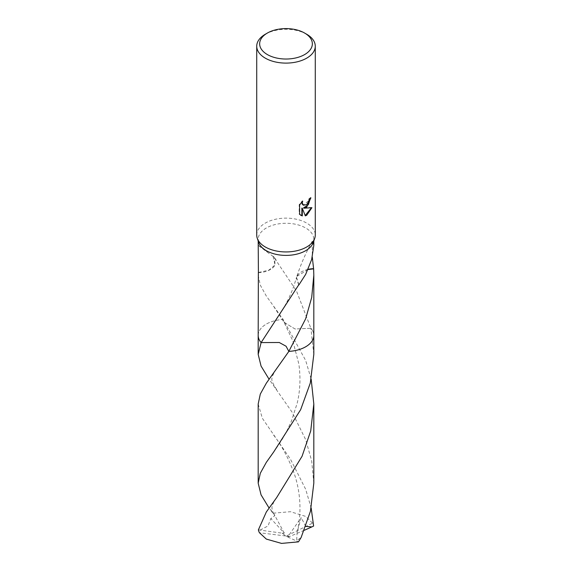 <?xml version="1.0" encoding="UTF-8"?>
<svg xmlns="http://www.w3.org/2000/svg" width="572" height="572" viewBox="0 0 572 572"><rect width="100%" height="100%" fill="white"/><g stroke="black" fill="none" stroke-linecap="round" stroke-linejoin="round"><path stroke-width="0.43" stroke-dasharray="2.86 2.15" d="M256.728 235.035A29.272 16.903 180 0 1 265.301 223.087A29.272 16.903 180 0 1 297.204 219.419A29.272 16.903 180 0 1 315.272 235.035M258.73 242.492A27.813 16.059 180 0 1 258.187 239.339A27.813 16.059 180 0 1 266.337 227.985A27.813 16.059 180 0 1 296.646 224.503A27.813 16.059 180 0 1 313.813 239.339A27.813 16.059 180 0 1 313.27 242.492M258.187 335.199A27.813 16.059 180 0 1 260.61 328.879A27.813 16.059 180 0 1 266.33 324.074A27.813 16.059 180 0 1 283.161 319.455L284.07 322.329L295.03 328.979L310.896 328.271L296.446 290.898L273.323 256.363L274.531 257.779L275.046 264.965L268.783 270.213L258.451 272.472M258.187 335.428A27.813 16.059 180 0 1 260.61 328.871A27.813 16.059 180 0 1 266.337 324.074A27.813 16.059 180 0 1 283.161 319.455L305.67 360.474L311.182 379.207M258.187 275.196L260.296 285.156L266.337 296.067L283.161 319.455L284.07 322.336L295.038 328.986L310.896 328.271A27.813 16.059 180 0 1 311.39 328.871A27.813 16.059 180 0 1 313.813 335.428M273.323 256.363A27.813 16.059 0 0 0 273.087 256.435L258.187 245.381M310.46 198.198L310.482 197.554A28.693 16.567 180 0 1 308.708 199.042L308.401 201.001L303.217 205.091M308.708 199.042L309.123 199.278M301.952 201.873L302.273 200.872L299.177 204.683L299.177 214.107L299.614 214.357M299.177 204.683L299.614 204.933M302.273 200.872L302.695 201.115M310.482 197.554L310.911 197.798M311.368 207.829L311.483 207.443L303.482 207.965M299.177 214.107L300.665 215.229M301.866 208.044L305.198 215.53M304.912 215.623L305.326 215.866M311.483 207.443L311.919 207.693M258.408 272.672A18.54 10.704 0 0 0 275.046 264.965M273.087 256.435L275.039 264.965M313.813 245.381L312.269 241.241L312.283 257.078M313.813 354.383L310.896 328.271A27.813 16.059 180 0 1 311.39 328.879A27.813 16.059 180 0 1 313.813 335.199M298.677 284.949L296.368 277.799L296.961 276.347L296.532 277.384L298.913 284.877M296.968 276.326L308.079 269.534M308.165 269.34A18.54 10.704 0 0 0 296.954 276.369M265.301 34.248A29.272 16.903 180 0 1 306.699 34.248M310.896 328.271A27.821 16.059 180 0 1 313.813 335.099M258.187 404.025L262.355 418.304L290.505 459.252L305.67 489.267L311.175 508.007M258.387 529.858L282.253 533.176L286 536.221L312.534 523.144A27.813 16.059 180 0 1 313.613 526.047M312.534 523.144L305.662 516.394L290.454 511.704L273.53 513.155L269.069 508M313.813 483.183L311.704 460.968L305.67 439.625L292.077 412.147L269.062 379.207M260.124 530.087L268.039 525.918L270.821 518.554L274.796 515.694L270.856 510.51M258.187 335.099A27.821 16.059 180 0 1 283.161 319.455M261.104 342.592L279.265 342.499L286.072 346.232L288.839 351.408M304.268 530.301L289.747 536.464L259.466 532.761M305.784 526.419L301.179 517.603L297.147 532.167L296.632 540.726L301.144 537.444M289.747 536.464L287.68 536.979L301.179 517.603M282.253 533.176L284.32 533.111L270.821 518.554M282.253 533.118L286 536.221L289.747 536.4M284.32 533.111L273.53 513.155M287.68 536.979L298.47 541.863M258.187 240.934L258.187 239.339M300.879 215.358L300.45 215.108M258.458 245.367L269.755 253.975M274.524 257.779L276.776 260.968M273.652 306.377L284.07 322.329L292.843 340.941L298.87 364.099C300.743 377.792 300.171 390.862 297.154 403.317L291.37 421.214L286.701 431.231C284.227 436.357 279.872 443.3 273.645 452.044M313.813 240.934L313.813 239.339M273.695 323.18C278.686 316.194 282.139 310.903 284.062 307.293L287.723 300.422C291.67 292.378 293.672 286.643 294.566 283.762L296.368 277.799M312.269 241.241C305.813 252.76 300.565 264.807 296.532 277.384M276.655 497.597C274.524 499.821 271.285 506.878 272.036 508.394C272.122 510.417 273.037 512.855 274.796 515.694M273.616 435.128C281.403 444.995 288.174 457.543 293.944 472.787C299.349 488.002 302.588 509.123 297.147 532.167M276.648 389.596C272.63 383.412 271.114 379.572 272.1 378.071C271.772 376.598 275.246 370.327 276.641 368.818"/><path stroke-width="0.86" d="M304.633 33.054L306.699 34.248A29.272 16.903 180 0 1 315.272 46.203L315.272 235.035A29.272 16.903 180 0 1 314.707 238.36A29.272 16.903 180 0 1 306.699 246.99A29.272 16.903 180 0 1 277.52 251.215A29.272 16.903 180 0 1 257.293 238.36A29.272 16.903 180 0 1 256.728 235.035L256.728 46.203A29.272 16.903 180 0 1 265.301 34.248L267.367 33.054A26.348 15.215 180 0 1 304.633 33.054A26.348 15.215 180 0 1 304.633 54.569A26.348 15.215 180 0 1 267.367 54.569A26.348 15.215 180 0 1 267.367 33.054L265.301 34.248M314.707 238.36L313.27 242.492A27.813 16.059 180 0 1 305.662 250.693A27.813 16.059 180 0 1 277.942 254.712A27.813 16.059 180 0 1 258.73 242.492L257.293 238.36M306.699 207.15L303.896 208.208L311.919 207.693L306.699 215.287L305.326 215.866L302.288 208.287L302.288 215.93L299.614 214.357L299.614 204.933L302.695 201.115L302.281 202.988L303.41 205.226L306.699 204.619L308.816 201.237L309.123 199.278A29.272 16.903 0 0 0 310.911 197.798L306.699 207.15M315.272 46.203A29.272 16.903 180 0 1 306.699 58.151A29.272 16.903 180 0 1 274.796 61.819A29.272 16.903 180 0 1 256.728 46.203M313.813 335.099A27.821 16.059 180 0 1 313.821 335.435A27.813 16.059 180 0 1 305.662 346.782A27.813 16.059 180 0 1 288.839 351.401L286.072 346.232L279.265 342.499L261.104 342.592A27.813 16.059 180 0 1 258.187 335.199M313.813 335.199A27.813 16.059 180 0 1 305.67 346.789A27.813 16.059 180 0 1 288.839 351.408L266.33 383.183L260.296 394.079L258.187 404.025L258.187 483.183L260.296 473.251L266.33 462.34L273.645 452.044L300.665 409.659L310.303 383.018L313.813 354.383L313.821 335.435A27.821 16.059 180 0 1 288.839 351.408L288.839 351.408M269.062 379.207L261.054 366.066L258.187 354.383L261.111 342.592A27.813 16.059 180 0 1 258.187 335.428A27.821 16.059 180 0 1 258.187 335.099M312.283 257.078L313.592 268.661A27.813 16.059 180 0 1 313.635 268.861L313.813 275.196L311.704 297.426L305.662 318.776L288.839 351.401M258.187 240.934L258.408 272.672A27.813 16.059 180 0 1 258.365 272.472L258.187 335.428A27.821 16.059 180 0 0 261.104 342.592L298.677 284.949A27.813 16.059 0 0 0 298.913 284.877L305.662 274.374L311.647 259.581L313.813 245.381L313.813 240.934M310.46 198.198L308.365 204.676L303.482 207.965L303.896 208.208M303.217 205.091L302.159 204.09L301.952 201.873M300.665 215.229L301.866 215.687L301.866 208.044L302.288 208.287M305.198 215.53L311.368 207.829M301.866 215.687L302.288 215.93M308.079 269.534L313.635 268.861M313.592 268.661A18.54 10.704 0 0 0 308.165 269.34M311.175 508.007L313.613 526.047L311.876 526.891L305.784 526.419M266.33 511.976L258.387 529.858A27.813 16.059 180 0 0 259.466 532.761L266.337 539.096L281.546 543.4L298.47 541.863L301.144 537.444L310.439 511.261L313.813 483.183L313.813 404.025L310.725 430.902L302.066 456.277L276.655 497.597L266.33 511.976M311.182 379.207L313.813 404.025M269.069 508L261.061 494.866L258.187 483.183M311.876 526.891L304.268 530.301M303.417 205.226L302.996 204.983M313.813 335.428L313.813 275.196M258.187 354.383L258.179 335.435"/></g></svg>
